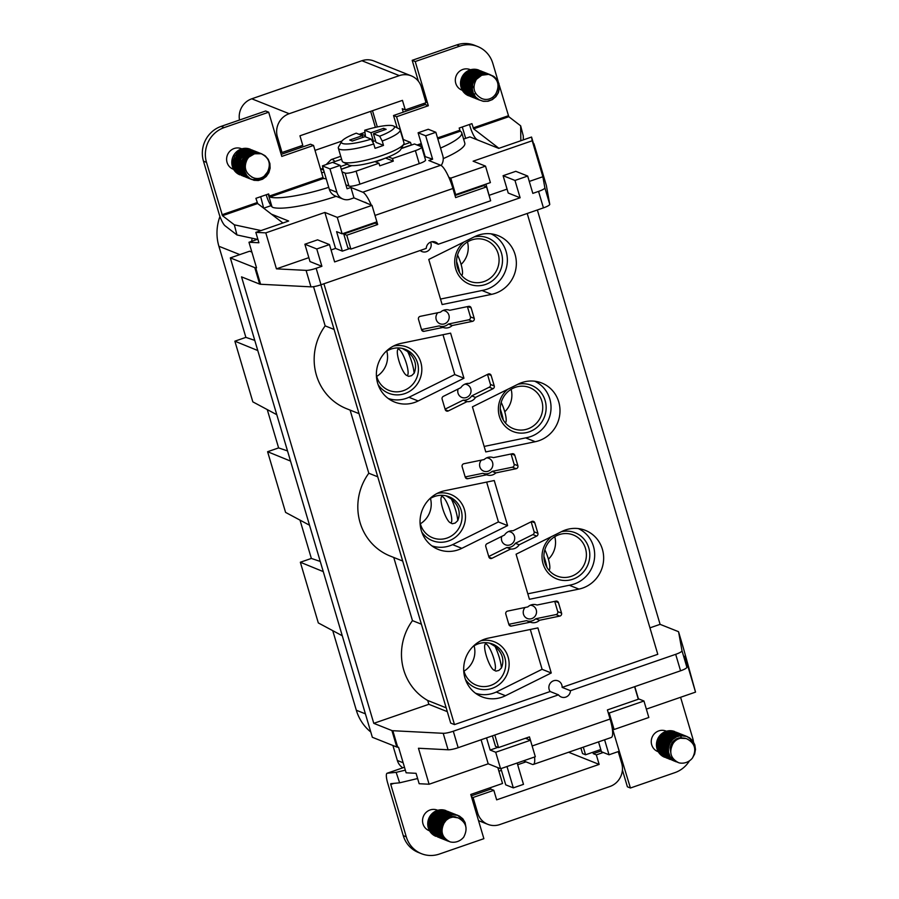 <?xml version="1.0" encoding="UTF-8"?>
<svg xmlns="http://www.w3.org/2000/svg" width="899" height="899" viewBox="0 0 899 899"><rect width="100%" height="100%" fill="white"/><g stroke="black" fill="none" stroke-linecap="round" stroke-linejoin="round"><path stroke-width="1.35" d="M683.454 648.314A9.204 1.731 163.5 0 1 683.476 648.348A9.204 1.731 163.5 0 1 683.476 648.393L695.534 692.118L684.881 656.135L686.87 667.215A9.204 1.731 163.5 0 1 680.565 670.8L458.164 747.698A9.204 1.731 163.5 0 1 448.073 749.777L418.451 748.249L429.104 784.231L419.148 783.714L416.068 773.32L406.123 772.803L398.549 747.238L397.706 747.193A9.204 1.731 163.5 0 1 396.796 747.035L391.919 730.561L373.782 723.335L428.845 704.299L447.309 711.648M646.347 709.12L695.534 692.118M648.831 717.481L614.096 729.494L609.219 713.019L643.954 701.006L648.831 717.481M612.309 728.774L614.096 729.494M592.868 752.249L593.295 753.665L601.206 750.935M251.574 251.057A46.029 43.972 111.7 0 0 251.664 252.012L249.641 251.203L230.335 257.889L254.788 267.632A9.204 1.731 -16.5 0 0 255.709 267.79L256.541 267.835L248.967 242.258L258.912 242.764L255.833 232.369L265.789 232.875L276.442 268.857L306.076 270.374A9.204 1.731 -16.5 0 0 316.156 268.295L321.898 266.306L316.763 248.967L329.461 244.573L334.608 261.912L520.116 197.78L508.227 193.038L503.092 175.698L514.981 180.441L520.116 197.78M329.461 244.573L317.583 239.842L304.873 244.236L310.009 261.575L321.898 266.306M503.092 175.698L515.801 171.316L527.691 176.047L532.826 193.386L538.557 191.397A9.204 1.731 -16.5 0 0 544.861 187.812L542.872 176.732L529.286 181.429M507.07 189.116L489.236 195.274M485.943 184.138L490.416 199.949M349.677 248.607L342.362 251.136L335.541 248.416L331.068 249.967M276.442 268.857L308.851 257.653M448.871 177.373L450.781 178.137L485.516 166.124L473.121 161.191L532.208 140.761L531.545 137.041L498.731 148.38L469.896 136.906L465.66 138.367L462.288 126.973M465.66 138.367L463.614 139.075M281.173 154.37L300.772 147.593L300.345 146.166M324.191 171.99L321.673 172.855M336.125 196.319A55.232 10.395 163.5 0 1 272.914 207.455L272.004 206.871A11.968 2.731 70.9 0 1 266.228 194.892L266.183 194.78M260.676 196.679L263.688 208.197M271.004 205.669L264.059 208.074M531.545 137.041L533.568 143.862M533.95 143.728L541.479 168.99A9.204 1.731 -16.5 0 0 541.468 168.945A9.204 1.731 -16.5 0 0 541.389 168.81M248.967 242.258L257.856 239.179M421.395 624.187L412.461 620.625A54.772 52.322 111.7 0 0 427.71 700.478L428.845 704.299M393.751 557.47L412.461 620.625M313.537 286.669L325.157 325.876L334.091 329.439M485.775 451.916L472.424 406.842L518.206 384.109A30.836 29.465 -68.3 0 1 541.76 383.008A30.836 29.465 -68.3 0 1 559.807 414.192A30.836 29.465 -68.3 0 1 535.265 441.712L485.775 451.916M420.181 250.484A6.9 6.596 111.7 0 0 430.576 242.123M527.207 213.479L657.787 654.303L562.133 687.387A6.9 6.596 111.7 0 0 550.278 683.218A6.9 6.596 111.7 0 0 550.154 691.522L454.489 724.594L323.91 283.769M529.432 599.296L516.082 554.211L561.853 531.478A30.836 29.465 -68.3 0 1 585.418 530.388A30.836 29.465 -68.3 0 1 603.465 561.572A30.836 29.465 -68.3 0 1 578.922 589.092L529.432 599.296M467.019 401.639A9.204 8.799 111.7 0 0 475.526 397.414L493.034 388.716A2.304 2.203 111.7 0 0 494.248 385.929L491.135 375.445A2.304 2.203 111.7 0 0 488.112 374.119L469.357 383.435A9.204 8.799 111.7 0 0 460.85 387.66L443.342 396.358A2.304 2.203 111.7 0 0 442.128 399.145L445.241 409.629A2.304 2.203 111.7 0 0 448.264 410.955L467.019 401.639L463.221 400.122A9.204 8.799 -68.3 0 0 471.728 395.908L489.247 387.211L493.034 388.716M442.128 304.547L428.767 259.463L474.548 236.729A30.836 29.465 -68.3 0 1 498.113 235.639A30.836 29.465 -68.3 0 1 516.161 266.823A30.836 29.465 -68.3 0 1 491.607 294.344L442.128 304.547M513.014 530.803A9.204 8.799 111.7 0 0 504.508 535.029L487 543.726A2.304 2.203 111.7 0 0 485.786 546.513L488.887 557.009A2.304 2.203 111.7 0 0 491.91 558.324L510.677 549.019A9.204 8.799 111.7 0 0 519.184 544.794L536.692 536.096A2.304 2.203 111.7 0 0 537.905 533.309L534.793 522.813A2.304 2.203 111.7 0 0 531.77 521.487L513.014 530.803M465.244 477.189L462.142 466.705A2.304 2.203 -68.3 0 1 463.895 463.727L484.168 459.546A9.204 8.799 111.7 0 1 493.371 457.647L512.295 453.748A2.304 2.203 -68.3 0 1 514.779 455.254L517.891 465.749A2.304 2.203 -68.3 0 1 516.138 468.716L495.866 472.896A9.204 8.799 111.7 0 1 486.662 474.796L467.738 478.695A2.304 2.203 -68.3 0 1 465.244 477.189M494.248 480.527L444.769 490.73A30.836 29.465 111.7 0 0 420.226 518.251A30.836 29.465 111.7 0 0 438.262 549.435A30.836 29.465 111.7 0 0 461.828 548.334L507.609 525.612L494.248 480.527M507.553 611.095L527.825 606.915A9.204 8.799 -68.3 0 1 537.018 605.027L555.953 601.116A2.304 2.203 -68.3 0 1 558.436 602.633L561.549 613.118A2.304 2.203 -68.3 0 1 559.796 616.096L539.512 620.276A9.204 8.799 -68.3 0 1 530.32 622.175L511.385 626.075A2.304 2.203 -68.3 0 1 508.901 624.569L505.8 614.073A2.304 2.203 -68.3 0 1 507.553 611.095M450.601 333.147L463.951 378.232L418.181 400.965A30.836 29.465 -68.3 0 1 394.616 402.055A30.836 29.465 -68.3 0 1 376.569 370.871A30.836 29.465 -68.3 0 1 401.111 343.351L450.601 333.147M472.481 321.348L452.208 325.528A9.204 8.799 -68.3 0 1 443.005 327.427L424.081 331.326A2.304 2.203 -68.3 0 1 421.597 329.809L418.484 319.325A2.304 2.203 -68.3 0 1 420.238 316.347L440.521 312.167A9.204 8.799 -68.3 0 1 449.714 310.279L468.649 306.368A2.304 2.203 -68.3 0 1 471.132 307.885L474.234 318.37A2.304 2.203 -68.3 0 1 472.481 321.348L468.694 319.83A2.304 2.203 -68.3 0 0 470.447 316.864L467.413 306.626M537.905 627.907L551.256 672.98L505.485 695.714A30.836 29.465 -68.3 0 1 481.92 696.815A30.836 29.465 -68.3 0 1 463.873 665.62A30.836 29.465 -68.3 0 1 488.415 638.11L537.905 627.907M546.334 185.385A9.204 1.731 163.5 0 1 546.345 185.419A9.204 1.731 163.5 0 1 546.356 185.452L549.75 204.287A9.204 1.731 163.5 0 1 543.434 207.871L438.229 244.247A6.9 6.596 -68.3 0 0 426.25 248.394L321.033 284.769A9.204 1.731 163.5 0 1 310.953 286.848L260.586 284.264A9.204 1.731 163.5 0 1 259.676 284.095L254.788 267.632M527.691 176.047L514.981 180.441M431.913 241.73L438.229 244.247M680.565 670.8L675.688 654.326L570.472 690.702A6.9 6.596 -68.3 0 1 558.493 694.848L453.287 731.224L458.164 747.698M391.919 730.561A9.204 1.731 -16.5 0 0 392.829 730.718L443.196 733.303A9.204 1.731 -16.5 0 0 453.287 731.224M550.154 691.522L558.493 694.848M320.876 284.814L450.691 723.088L454.489 724.594M465.176 476.931L482.875 473.29A9.204 8.799 111.7 0 0 492.068 471.391L512.34 467.21A2.304 2.203 111.7 0 0 514.093 464.232L511.059 453.995M492.068 471.391L495.866 472.896M486.662 474.796L482.875 473.29M255.833 232.369L288.646 221.019L271.442 214.164M486.539 737.888L490.146 750.047L495.709 752.261L530.444 740.259L535.321 756.733L500.586 768.735L488.202 763.802L429.104 784.231M490.146 750.047L497.979 747.339M495.709 752.261L500.586 768.735M525.443 738.27L530.444 740.259M440.532 148.065A55.232 10.395 -16.5 0 0 461.738 132.76L464.817 143.166A55.232 10.395 163.5 0 1 443.241 158.629M485.516 166.124L490.393 182.598L455.658 194.611L450.781 178.137M454.624 194.195L455.658 194.611M361.05 135.097L360.679 133.827M377.322 126.961L372.501 110.712M498.911 771.218L501.44 770.342M517.678 764.734L525.971 761.869M402.831 767.813A13.811 13.193 -68.3 0 1 397.347 760.464L403.145 762.779M392.908 745.485L397.347 760.464M370.77 731.988A46.029 43.972 -68.3 0 1 356.319 710.232L365.399 713.851M332.742 630.649L356.319 710.232M342.261 635.75L318.313 622.928L300.345 562.246L311.357 558.436L320.258 561.448M300.008 520.116L311.357 558.436M309.526 525.218L285.579 512.396L267.599 451.714L278.611 447.904L287.511 450.916M267.261 409.596L278.611 447.904M276.78 414.686L252.833 401.864L234.864 341.182L245.877 337.372L254.765 340.384M239.819 254.608L218.884 246.259L245.877 337.372M218.884 246.259A46.029 43.972 -68.3 0 1 219.952 216.49M239.505 120.028A18.407 17.587 -68.3 0 1 251.776 98.8L289.208 113.712A18.407 17.587 111.7 0 0 277.398 136.906L282.028 152.504L302.772 145.335L299.951 135.794L402.449 100.362L405.28 109.892L426.025 102.722L421.406 87.113A18.407 17.587 111.7 0 0 411.281 75.864A18.407 17.587 111.7 0 0 399.325 75.628L289.208 113.712M399.325 75.628L361.904 60.727L251.776 98.8M361.904 60.727A18.407 17.587 -68.3 0 1 373.849 60.963L411.281 75.864M265.789 232.875L324.876 212.445L337.271 217.378L372.006 205.377L353.959 197.87L350.149 199.185A11.046 10.552 -68.3 0 1 336.9 192.296L329.967 168.9L322.381 165.877L329.315 189.284A11.046 10.552 111.7 0 0 335.394 196.027L342.98 199.05M471.2 795.885L490.798 789.108L490.371 787.681M471.492 796.862L473.076 797.492L477.695 813.089A18.407 17.587 111.7 0 0 487.831 824.338A18.407 17.587 111.7 0 0 499.777 824.574L609.893 786.501A18.407 17.587 111.7 0 0 621.703 763.307L618.231 751.598M568.595 752.238L599.15 764.408L596.329 754.879L603.274 752.474M599.15 764.408L496.653 799.852L493.832 790.311L473.076 797.492M490.798 789.108L493.832 790.311M596.329 754.879L593.295 753.665M424.867 103.115L425.294 104.542L393.526 115.522L397.178 127.872M424.025 104.981L423.598 103.554M405.28 109.892L402.235 108.689L403.269 112.15M280.432 151.875L282.028 152.504M337.271 217.378L342.148 233.852L376.883 221.839L372.006 205.377M342.148 233.852L336.586 231.639L342.362 251.136M372.433 223.379L372.624 224.031M634.784 686.634L638.391 698.793L643.954 701.006M609.219 713.019L608.185 712.604M252.147 238.224A46.029 43.972 111.7 0 0 251.686 241.314M230.335 257.889L372.343 737.281L396.796 747.035M675.688 654.326A9.204 1.731 -16.5 0 0 681.993 650.741L678.599 631.918A9.204 1.731 -16.5 0 0 678.588 631.885A9.204 1.731 -16.5 0 0 678.239 631.57L660.102 624.344L537.355 209.973M373.782 723.335L241.539 276.87L259.676 284.095M660.102 624.344L649.955 627.85M570.472 690.702L562.133 687.387M350.104 410.09L368.804 473.245A54.772 52.322 111.7 0 0 390.211 556.054L402.696 561.032M325.157 325.876A54.772 52.322 111.7 0 0 346.553 408.685L359.038 413.652M360.724 133.805L365.151 135.569M320.482 168.832L323.629 170.091M257.777 350.543L234.864 341.182M323.258 571.607L300.345 562.246M290.523 461.075L267.599 451.714M542.872 176.732L532.208 140.761M324.876 212.445L335.541 248.416M488.202 763.802L481.077 739.776M304.873 244.236L316.763 248.967M507.609 525.612L498.394 521.937M481.437 460.108A6.9 6.596 111.7 0 0 483.662 471.121A6.9 6.596 111.7 0 0 492.349 467.154A6.9 6.596 111.7 0 0 486.696 457.849M561.549 613.118L557.751 611.612L554.717 601.375M557.751 611.612A2.304 2.203 -68.3 0 1 555.998 614.579L535.725 618.759A9.204 8.799 -68.3 0 1 526.522 620.658L530.32 622.175M539.512 620.276L535.725 618.759M508.823 624.311L526.522 620.658M530.343 605.229A6.9 6.596 -68.3 0 1 531.803 618.591A6.9 6.596 -68.3 0 1 525.095 607.477M488.741 556.503L506.879 547.502L510.677 549.019M506.879 547.502A9.204 8.799 -68.3 0 0 515.385 543.277L519.184 544.794M515.385 543.277L532.893 534.579L536.692 536.096M531.152 521.802L534.107 531.792A2.304 2.203 -68.3 0 1 532.893 534.579M501.766 536.388A6.9 6.596 111.7 0 0 509.98 544.906A6.9 6.596 111.7 0 0 508.519 531.545M463.951 378.232L454.737 374.557M471.728 395.908L475.526 397.414M487.494 374.422L490.449 384.424A2.304 2.203 -68.3 0 1 489.247 387.211M445.095 409.135L463.221 400.122M464.862 384.165A6.9 6.596 -68.3 0 1 470.525 393.47A6.9 6.596 -68.3 0 1 461.839 397.437A6.9 6.596 -68.3 0 1 458.108 389.02M421.519 329.562L439.218 325.91L443.005 327.427M452.208 325.528L448.41 324.011A9.204 8.799 -68.3 0 1 439.218 325.91M448.41 324.011L468.694 319.83M443.038 310.481A6.9 6.596 -68.3 0 1 448.691 319.774A6.9 6.596 -68.3 0 1 440.016 323.752A6.9 6.596 -68.3 0 1 437.791 312.728M551.256 672.98L542.052 669.317M377.749 476.807L368.804 473.245M427.71 700.478L446.174 707.839M490.989 233.83A29.914 28.577 -68.3 0 1 507.092 264.261A29.914 28.577 -68.3 0 1 483.37 290.22L440.499 299.064M474.088 236.954A24.857 23.745 -68.3 0 1 502.125 264.688A24.857 23.745 -68.3 0 1 466.154 282.544A24.857 23.745 -68.3 0 1 464.064 241.943M461.108 264.418A22.093 21.104 111.7 0 0 467.469 241.943M471.683 239.954A22.093 21.104 111.7 0 0 456.625 260.339A22.093 21.104 111.7 0 0 469.671 281.286A22.093 21.104 111.7 0 0 497.45 268.565A22.093 21.104 111.7 0 0 486.022 240.235A22.093 21.104 111.7 0 0 471.683 239.954M457.524 255.013A13.811 3.147 70.9 0 1 460.917 263.789A13.811 3.147 70.9 0 1 462.21 274.723L461.794 275.656M459.591 272.588A18.407 4.203 -109.1 0 0 456.602 261.62M534.647 381.198A29.914 28.577 -68.3 0 1 550.75 411.63A29.914 28.577 -68.3 0 1 527.028 437.599L484.156 446.432M517.745 384.334A24.857 23.745 -68.3 0 1 545.772 412.068A24.857 23.745 -68.3 0 1 509.812 429.924A24.857 23.745 -68.3 0 1 507.71 389.312M511.115 389.323A22.093 21.104 -68.3 0 1 504.755 411.787M515.341 387.323A22.093 21.104 111.7 0 0 500.282 407.719A22.093 21.104 111.7 0 0 513.329 428.654A22.093 21.104 111.7 0 0 541.108 415.945A22.093 21.104 111.7 0 0 529.68 387.604A22.093 21.104 111.7 0 0 515.341 387.323M501.181 402.381A13.811 3.147 70.9 0 1 504.575 411.158A13.811 3.147 70.9 0 1 505.867 422.103L505.44 423.036M503.249 419.957A18.407 4.203 -109.1 0 0 500.26 409M578.293 528.578A29.914 28.577 -68.3 0 1 594.408 559.009A29.914 28.577 -68.3 0 1 570.685 584.968L527.814 593.812M561.392 531.714A24.857 23.745 -68.3 0 1 589.429 559.436A24.857 23.745 -68.3 0 1 553.469 577.293A24.857 23.745 -68.3 0 1 551.368 536.692M554.773 536.692A22.093 21.104 -68.3 0 1 548.412 559.167M558.987 534.703A22.093 21.104 111.7 0 0 543.94 555.099A22.093 21.104 111.7 0 0 556.975 576.034A22.093 21.104 111.7 0 0 584.766 563.325A22.093 21.104 111.7 0 0 573.326 534.984A22.093 21.104 111.7 0 0 558.987 534.703M544.839 549.761A13.811 3.147 70.9 0 1 548.233 558.537A13.811 3.147 70.9 0 1 549.525 569.472L549.098 570.404M546.907 567.336A18.407 4.203 -109.1 0 0 543.906 556.369M530.298 629.469L542.097 669.283L497.035 691.668A29.914 28.577 -68.3 0 1 475.504 693.219M480.74 640.83A24.857 23.745 -68.3 0 1 508.441 658.27A24.857 23.745 -68.3 0 1 492.18 688.342A24.857 23.745 -68.3 0 1 465.401 679.352M474.099 645.819A22.093 21.104 -68.3 0 1 464.008 671.16M463.693 669.8A22.093 21.104 111.7 0 0 476.313 685.162A22.093 21.104 111.7 0 0 490.652 685.443A22.093 21.104 111.7 0 0 505.699 665.046A22.093 21.104 111.7 0 0 492.663 644.111A22.093 21.104 111.7 0 0 472.941 646.583M489.629 643.167L495.012 646.359A18.407 4.203 70.9 0 1 501.417 668.002L498.844 670.44L495.933 671.115L493.72 670.002A13.811 3.147 -109.1 0 0 495.394 666.373A13.811 3.147 -109.1 0 0 490.64 650.247A13.811 3.147 -109.1 0 0 484.943 644.628A13.811 3.147 -109.1 0 0 486.235 655.562A13.811 3.147 -109.1 0 0 493.72 670.002M501.417 668.002C504.609 660.057 502.462 652.843 495.012 646.359M486.651 482.1L498.439 521.914L453.377 544.288A29.914 28.577 -68.3 0 1 431.857 545.85M437.094 493.45A24.857 23.745 -68.3 0 1 464.794 510.89A24.857 23.745 -68.3 0 1 448.522 540.973A24.857 23.745 -68.3 0 1 421.743 531.972M430.452 498.451A22.093 21.104 -68.3 0 1 420.361 523.78M420.035 522.431A22.093 21.104 111.7 0 0 432.655 537.782A22.093 21.104 111.7 0 0 446.994 538.063A22.093 21.104 111.7 0 0 462.041 517.678A22.093 21.104 111.7 0 0 449.006 496.731A22.093 21.104 111.7 0 0 429.284 499.203M445.971 495.798L451.354 498.99A18.407 4.203 70.9 0 1 457.76 520.622L455.186 523.061L452.287 523.746L450.062 522.622A13.811 3.147 -109.1 0 0 451.736 518.993A13.811 3.147 -109.1 0 0 446.983 502.878A13.811 3.147 -109.1 0 0 441.285 497.248A13.811 3.147 -109.1 0 0 442.578 508.182A13.811 3.147 -109.1 0 0 450.062 522.622M457.76 520.622C460.951 512.677 458.816 505.474 451.354 498.99M442.993 334.72L454.782 374.535L409.719 396.92A29.914 28.577 -68.3 0 1 388.199 398.471M393.436 346.081A24.857 23.745 -68.3 0 1 421.137 363.522A24.857 23.745 -68.3 0 1 404.865 393.593A24.857 23.745 -68.3 0 1 378.097 384.592M386.795 351.071A22.093 21.104 -68.3 0 1 376.703 376.411M376.378 375.052A22.093 21.104 111.7 0 0 388.997 390.413A22.093 21.104 111.7 0 0 403.336 390.694A22.093 21.104 111.7 0 0 418.395 370.298A22.093 21.104 111.7 0 0 405.348 349.363A22.093 21.104 111.7 0 0 385.626 351.835M402.314 348.419L407.697 351.61A18.407 4.203 70.9 0 1 414.113 373.254L411.54 375.692L408.629 376.366L406.404 375.254A13.811 3.147 -109.1 0 0 408.09 371.613A13.811 3.147 -109.1 0 0 403.336 355.498A13.811 3.147 -109.1 0 0 397.628 349.88A13.811 3.147 -109.1 0 0 398.92 360.814A13.811 3.147 -109.1 0 0 406.404 375.254M414.113 373.254C417.293 365.309 415.158 358.094 407.697 351.61M366.747 203.275A11.046 2.517 -109.1 0 0 365.848 202.612L364.837 202.208M300.772 147.593L310.515 144.222L313.549 145.436L323.044 177.508L323.561 178.474L326.236 178.867M257.361 239.359L236.965 234.954L225.121 225.829A11.968 2.731 70.9 0 1 218.985 213.535L203.466 161.168A27.622 26.386 111.7 0 1 221.176 126.366L265.654 110.993L268.689 112.206L281.78 156.415L313.549 145.436M465.985 89.035A11.046 10.552 -68.3 0 1 465.367 89.226M456.67 44.95A27.622 26.386 -68.3 0 1 474.593 45.298L477.627 46.512A27.622 26.386 -68.3 0 0 459.704 46.164L456.67 44.95L412.192 60.323L418.383 81.213M469.492 124.489L470.143 126.703A11.968 2.731 -109.1 0 0 476.279 138.985L477.515 139.929M419.249 163.64L415.394 150.639A9.204 1.731 -16.5 0 0 421.687 147.02L425.542 160.022A9.204 1.731 163.5 0 1 419.249 163.64L359.948 184.149A9.204 1.731 163.5 0 1 348.947 186.071L345.901 184.857M236.965 234.954L234.336 224.817L222.491 215.693L257.642 203.534L255.912 198.331L268.644 193.926L269.835 197.05A55.232 10.395 -16.5 0 0 328.742 187.329M329.967 168.9L340.137 165.382L347.07 188.79L350.88 187.464L353.959 197.87M371.276 205.084A22.093 5.046 -109.1 0 0 362.769 192.206L350.88 187.464M350.891 249.09L346.778 235.223L343.744 234.01L347.857 247.877L350.891 249.09L490.652 200.769L486.55 186.891L455.624 197.589L452.927 188.487A22.093 5.046 -109.1 0 0 440.701 165.259L428.812 160.528L432.621 159.202L424.463 156.381M424.508 156.37L423.957 154.493A55.232 10.395 -16.5 0 0 424.485 154.302M461.738 132.76A55.232 10.395 -16.5 0 0 460.299 131.198L459.187 128.051L471.919 123.646L473.649 128.849L498.923 148.313M486.55 186.891L483.516 185.688L455.018 195.532M418.102 132.782L425.688 135.805L435.858 132.288L428.272 129.265L418.102 132.782L425.036 156.179M435.858 132.288L442.791 155.696A11.046 10.552 111.7 0 1 441.151 165.483M346.778 235.223L377.692 224.525L374.995 215.423A22.093 5.046 -109.1 0 0 374.433 213.58M377.692 224.525L374.467 222.671M343.744 234.01L374.658 223.323M340.137 165.382L332.551 162.359L322.381 165.877M425.688 135.805L432.621 159.202M334.9 161.539A23.014 5.248 -109.1 0 0 331.439 159.505A23.014 5.248 -109.1 0 0 330.933 159.82L326.18 164.562M322.955 167.776L321.494 169.237M459.704 46.164L415.226 61.537L428.329 105.745L396.56 116.735L403.325 139.57M396.56 116.735L393.526 115.522M520.836 140.738L520.656 125.826L508.8 116.701L499.305 85.27M520.656 125.826L523.285 135.963L523.33 139.873M498.203 81.551L492.821 63.38A27.622 26.386 -68.3 0 0 477.627 46.512M222.491 215.693L206.5 162.371L203.466 161.168M257.642 203.534L282.915 222.997M468.817 90.316A11.046 10.552 -68.3 0 1 467.997 90.541M467.817 90.585A11.046 10.552 -68.3 0 1 466.997 90.732M466.806 90.754A11.046 10.552 -68.3 0 1 466.12 90.81M462.344 90.293L461.861 90.102A11.046 10.552 -68.3 0 1 456.141 75.932A11.046 10.552 -68.3 0 1 470.031 69.571L470.514 69.774M475.841 75.527A11.046 10.552 -68.3 0 1 476.054 76.134M476.189 76.595A11.046 10.552 -68.3 0 1 476.38 77.46M476.425 77.73A11.046 10.552 -68.3 0 1 476.56 79.146M428.329 105.745L425.294 104.542M415.226 61.537L412.192 60.323M359.173 134.344L364.702 132.434M370.646 111.352L375.389 127.377M233.628 169.372L233.144 169.181A11.046 10.552 -68.3 0 1 227.425 155.01A11.046 10.552 -68.3 0 1 241.314 148.65L241.809 148.852M206.5 162.371A27.622 26.386 111.7 0 1 224.211 127.579L268.689 112.206M234.336 224.817L261.002 230.571M332.461 162.393A9.204 1.731 -16.5 0 1 333.338 162.078L341.609 159.213M375.332 161.786A14.732 2.776 -16.5 0 0 384.322 158.539M415.394 150.639L392.515 158.55L388.447 156.932A27.622 5.192 163.5 0 1 381.951 159.381A27.622 5.192 163.5 0 1 374.894 161.618L378.962 163.236L379.738 165.832L393.29 161.146L385.559 158.067M411.427 145.054L410.461 142.379L403.629 139.648A9.204 1.731 -16.5 0 0 402.977 139.514M421.687 147.02A9.204 1.731 -16.5 0 0 421.339 146.706L414.506 143.986L401.224 148.582M348.947 186.071L345.092 173.069A9.204 1.731 -16.5 0 0 356.094 171.147L359.948 184.149M378.962 163.236L356.094 171.147M393.29 161.146L392.515 158.55M345.092 173.069L342.058 171.855M341.26 169.169L351.531 165.618M347.183 164.247L340.485 166.562M341.294 169.293L351.891 165.63A27.622 5.192 163.5 0 1 348.655 165.011L343.092 162.123A32.218 6.057 -16.5 0 0 381.929 155.549A32.218 6.057 -16.5 0 0 403.73 144.155A32.218 6.057 -16.5 0 0 403.977 142.874L400.122 129.872A32.218 6.057 163.5 0 1 382.221 141.042L379.659 136.198L373.445 133.726L386.154 129.332L383.626 128.321L384.131 130.029M401.325 148.402L411.225 144.975M410.461 142.379L403.348 144.829M403.73 144.155L400.639 149.616A27.622 5.192 163.5 0 1 388.447 156.932M374.894 161.618A27.622 5.192 163.5 0 1 351.891 165.63M341.676 141.435A27.622 5.192 -16.5 0 1 356.229 133.176L362.443 135.648L349.733 140.042L352.262 141.053L364.972 136.659L371.186 139.131L373.748 143.975A32.218 6.057 163.5 0 1 338.339 148.166A32.218 6.057 163.5 0 1 338.575 146.885L341.676 141.435A27.622 5.192 -16.5 0 0 371.186 139.131M362.443 135.648L362.949 137.356M373.445 133.726L376.007 142.39L383.502 145.38L382.221 141.042M375.501 140.682L373.478 141.39L370.916 132.715L364.702 130.243L365.533 136.884M383.626 128.321L370.916 132.715M383.502 145.38A32.218 6.057 -16.5 0 1 375.04 148.313L373.748 143.975M372.085 140.828L373.478 141.39M338.339 148.166L342.182 161.179A32.218 6.057 -16.5 0 0 343.092 162.123M379.659 136.198A27.622 5.192 -16.5 0 0 393.65 126.029A27.622 5.192 -16.5 0 0 364.702 130.243M393.65 126.029L399.223 128.928A32.218 6.057 163.5 0 1 400.122 129.872M250.349 149.279A13.811 13.193 111.7 0 0 250.18 149.212A13.811 13.193 111.7 0 0 235.785 152.527A13.811 13.193 111.7 0 0 239.954 174.867L237.201 172.968L234.482 169.484L233.066 165.202L233.133 160.618L234.684 156.246L237.538 152.583L241.404 150.043L245.82 148.931L251.698 149.818L244.921 148.908L240.55 150.245L236.842 152.954L235.808 152.538L238.493 150.403L242.752 148.695L247.281 148.492L250.428 149.313M241.73 175.429A13.811 13.193 111.7 0 0 242.292 175.541M242.415 175.563A13.811 13.193 111.7 0 0 242.988 175.653M252.967 150.324L248.911 149.414L244.393 149.919L240.258 151.92L236.954 155.167L234.853 159.314L234.178 163.876L235.01 168.338L237.235 172.192L241.876 175.631L237.448 172.597L235.021 168.866L233.976 164.472L234.425 159.887L238.111 153.459L243.517 150.032L248.012 149.301L252.731 150.223M239.595 154.044L236.797 158.078L235.527 162.539L235.763 167.102L237.448 171.26L240.404 174.53L243.371 176.226L237.594 171.72L235.695 167.663L235.246 163.124L236.291 158.617L238.718 154.662L242.28 151.695L246.562 150.054L254.226 150.818L247.45 150.032L243.101 151.448L239.595 154.044M255.485 151.324L250.54 150.403L246.056 151.212L242.045 153.482L238.954 156.943L237.122 161.213L236.752 165.798L237.875 170.181L240.348 173.855L244.404 176.642L240.595 174.226L237.932 170.686L236.594 166.382L236.752 161.798L238.37 157.449L241.292 153.83L245.191 151.369L249.641 150.335L255.26 151.234M242.123 155.055L238.954 159.932L237.988 164.45L238.516 168.978L240.471 172.99L245.899 177.238L240.651 173.428L238.493 169.529L237.741 165.045L238.493 160.494L240.674 156.392L244.034 153.19L248.203 151.268L252.72 150.852L256.754 151.83L249.09 151.201L244.831 152.909L242.123 155.055M258.024 152.336L252.169 151.448L247.742 152.56L243.876 155.089L241.022 158.752L239.46 163.112L239.392 167.708L240.797 171.979L243.517 175.462L247.169 177.744L243.786 175.799L240.887 172.473L239.28 168.282L239.134 163.708L240.471 159.269L243.157 155.482L246.888 152.763L251.27 151.425L257.788 152.246M244.652 156.066L241.179 161.82L240.505 166.371L241.325 170.844L243.55 174.698L248.427 178.238L243.753 175.103L241.337 171.372L240.303 166.967L240.752 162.382L244.427 155.977L249.855 152.549L254.35 151.819L259.283 152.841L255.249 151.931L250.742 152.437L244.652 156.066M260.553 153.347L253.799 152.549L249.45 153.965L245.921 156.561L243.123 160.584L241.853 165.034L242.078 169.596L243.764 173.754L246.708 177.036L249.472 178.654L243.899 174.215L242.011 170.158L241.573 165.63L242.618 161.123L245.056 157.168L248.618 154.201L252.9 152.572L260.317 153.246M247.191 157.067L243.449 163.708L243.078 168.293L244.191 172.675L246.663 176.361L250.731 179.159L246.899 176.732L244.247 173.181L242.921 168.877L243.078 164.292L244.708 159.943L247.63 156.336L251.54 153.875L255.979 152.852L260.474 153.369L264.508 155.381L267.644 158.662L269.52 162.843L269.958 167.45L268.891 171.979L266.464 175.912L262.946 178.8L258.743 180.339L254.361 180.339L250.27 178.811L246.955 175.934L244.809 172.024L244.067 167.551L244.82 162.989L248.427 157.572A13.811 13.193 111.7 0 0 247.641 158.46L245.292 162.438L244.314 166.956L244.831 171.484L246.787 175.496L249.944 178.553L253.945 180.294L258.328 180.519L262.587 179.216L266.228 176.507L268.846 172.698L270.116 168.237L269.914 163.596L268.228 159.325L265.261 155.887L261.339 153.662L256.878 152.92L252.405 153.718L247.191 157.067M251.608 179.485L258.811 179.676L262.879 177.777L267.812 171.653M266.048 174.327L263.193 177.283L259.215 179.395L251.844 179.542M248.225 157.482L254.541 153.785L261.261 153.74A13.811 13.193 111.7 0 0 248.427 157.572M261.261 153.74C269.25 157.786 271.273 164.023 267.306 172.451A11.507 10.99 111.7 0 1 253.451 177.766L253.439 177.766A11.507 10.99 111.7 0 1 252.788 177.474C245.056 173.125 243.337 166.787 247.641 158.46M236.988 153.122L237.651 153.943M237.516 154.089L236.74 153.381M251.563 176.957L252.484 177.373M464.131 79.809L464.738 81.843M464.884 82.348L465.704 85.113M465.94 85.911L466.356 87.315M467.165 90.035L467.356 90.675M473.998 86.259A21.632 20.666 -68.3 0 1 473.099 87.72M471.649 76.01A11.046 10.552 -68.3 0 1 471.739 76.842M469.761 84.056A11.046 10.552 -68.3 0 1 468.514 85.585M468.244 85.855A11.046 10.552 -68.3 0 1 467.222 86.72M476.234 69.403A13.811 13.193 -68.3 0 1 478.897 70.133L472.503 70.144L468.413 71.976L465.086 75.1L462.906 79.191L462.142 83.776L462.873 88.349L465.03 92.383L470.548 96.53L467.592 94.968L464.401 91.743L462.446 87.596L461.929 83L462.918 78.449L465.277 74.482L468.75 71.515L472.919 69.908L477.29 69.819L472.986 69.324L468.716 70.56L465.03 73.212L462.356 76.966L461.007 81.404L461.142 86.046L462.738 90.35L465.648 93.844L468.671 95.788A13.811 13.193 -68.3 0 1 461.063 79.449A13.811 13.193 -68.3 0 1 476.234 69.403L476.245 69.706M481.167 71.043L479.279 70.459M478.549 70.324L472.458 70.886L468.514 73.066L465.446 76.482L463.614 80.741L463.221 85.371L464.322 89.844L466.817 93.676L471.806 97.036L467.514 94.249L464.839 90.552L463.524 86.147L463.682 81.506L465.322 77.157L468.222 73.594L472.065 71.212L476.391 70.268L481.403 71.133M482.437 71.549L476.313 70.774L472.065 72.089L468.424 74.808L465.806 78.606L464.536 83.079L464.749 87.72L466.435 91.99L469.402 95.429L473.076 97.541L470.166 95.923L467.031 92.653L465.143 88.473L464.704 83.865L465.761 79.337L468.188 75.404L471.705 72.504L475.897 70.965L482.437 71.549M483.696 72.044L480.223 71.223L475.829 71.628L471.773 73.527L468.491 76.73L466.39 80.854L465.704 85.45L466.525 90.001L468.75 93.99L474.11 97.957L469.413 94.597L466.997 90.732L465.963 86.237L466.424 81.607L468.334 77.381L471.447 74.021L475.425 71.909L479.796 71.279L483.932 72.145M482.347 71.83L475.402 72.718L471.604 75.179L468.761 78.797L467.21 83.169L467.12 87.821L468.525 92.204L471.256 95.833L475.605 98.553L471.986 96.373L469.076 92.889L467.458 88.585L467.323 83.944L468.671 79.505L471.334 75.741L475.02 73.089L479.291 71.853L485.19 72.639L483.066 71.976M486.224 73.055L479.223 72.426L475.054 74.044L471.593 77.011L469.233 80.989L468.255 85.54L468.772 90.136L470.739 94.283L473.93 97.497L476.863 99.059L471.368 94.912L469.199 90.878L468.458 86.315L469.222 81.73L471.391 77.64L474.717 74.505L478.807 72.673L483.201 72.347L486.46 73.145M484.876 72.841L478.762 73.403L474.818 75.595L471.761 79.011L469.93 83.281L469.548 87.911L470.66 92.383L473.155 96.204L478.133 99.564L473.852 96.777L471.177 93.091L469.84 88.686L470.008 84.045L471.627 79.696L474.526 76.123L478.369 73.729L482.696 72.785L487.719 73.651L485.606 72.976M488.753 74.066L482.617 73.291L478.369 74.617L474.728 77.336L472.121 81.146L470.862 85.619L471.076 90.248L472.773 94.53L475.74 97.957L479.167 99.969L473.357 95.193L471.469 91.013L471.02 86.405L472.076 81.876L474.492 77.932L478.01 75.033L482.201 73.493L488.989 74.156M490.022 74.572L486.528 73.74L482.134 74.145L478.077 76.055L474.807 79.258L472.705 83.393L472.031 87.99L472.852 92.541L475.088 96.53L478.493 99.508L482.696 101.149L487.224 101.261L491.573 99.834L495.259 97.047L497.866 93.204L499.125 88.743L498.889 84.18L497.203 80.033L494.236 76.763L488.876 74.437A13.811 13.193 -68.3 0 1 490 74.673L493.944 76.46L497.057 79.561L498.956 83.618L499.417 88.158L498.383 92.664L495.945 96.62L492.394 99.598L488.123 101.239L483.583 101.351L479.302 99.935L475.751 97.137L473.324 93.271L472.29 88.776L472.739 84.146L474.638 79.921L477.751 76.55L481.729 74.437L486.101 73.797L490.022 74.561M475.751 93.687A11.046 10.552 -68.3 0 1 473.953 93.934M469.694 93.226A11.046 10.552 -68.3 0 1 469.132 92.979M468.885 92.855A11.046 10.552 -68.3 0 1 467.671 92.136M467.379 91.923A11.046 10.552 -68.3 0 1 465.862 90.529M465.48 90.069A11.046 10.552 -68.3 0 1 463.513 86.09M463.176 83.967A11.046 10.552 -68.3 0 1 465.648 76.168M488.663 74.359L481.707 75.246L476.38 79.359C472.042 87.675 473.751 94.024 481.504 98.396A11.507 10.99 -68.3 0 0 496.023 93.372C499.99 84.978 497.979 78.741 490 74.673M476.38 79.359A13.811 13.193 -68.3 0 1 488.876 74.437M472.66 91.968L471.413 87.844L471.627 83.967L473.054 80.371L475.526 77.449L479.133 75.392M471.391 91.462L470.087 85.742L470.806 81.921L472.694 78.561L477.863 74.898M470.132 90.956L468.975 87.506L468.975 83.629L470.188 79.955L472.503 76.887L476.605 74.392M468.862 90.451L467.559 85.416L468.064 81.562L469.761 78.089L475.335 73.887M467.446 92.046L465.558 89.799M465.075 88.945L463.772 82.978L464.569 79.179L466.525 75.853L471.537 72.381M467.255 84.607L469.199 91.417M468.514 85.135L470.469 91.923M469.784 85.63L471.739 92.428M471.042 86.113L472.998 92.934M600.79 749.508L585.564 754.778L582.53 753.564L580.878 747.99M669.35 738.146A11.046 10.552 -68.3 0 1 669.429 738.888M669.463 739.708A11.046 10.552 -68.3 0 1 669.395 741.012M669.193 742.181A11.046 10.552 -68.3 0 1 667.687 745.867M667.013 746.822A11.046 10.552 -68.3 0 1 666.137 747.822M665.552 748.373A11.046 10.552 -68.3 0 1 664.957 748.867M664.327 749.305A11.046 10.552 -68.3 0 1 663.664 749.71M689.488 760.79A27.622 26.386 111.7 0 1 674.891 772.634L630.424 788.007L627.39 786.794L622.411 770.005M497.855 767.645L502.541 783.479L470.773 794.458L483.876 838.677L439.397 854.05A27.622 26.386 -68.3 0 1 421.474 853.702L418.44 852.488A27.622 26.386 -68.3 0 1 403.246 835.62L387.739 783.243A11.968 2.731 -109.1 0 1 387.109 773.241L404.471 767.24L387.267 773.219A11.968 2.731 -109.1 0 0 387.109 773.241M405.337 770.162L396.156 772.353L387.267 773.219M396.156 772.353L399.628 782.815L417.619 778.534M534.545 756.992A22.093 5.046 70.9 0 1 533.309 764.442A22.093 5.046 70.9 0 1 532.253 764.364L523.409 760.846M492.394 735.854L495.506 746.361L498.54 747.563L529.455 736.877L532.152 745.979A22.093 5.046 70.9 0 1 532.68 747.799M494.821 735.022L498.54 747.563M634.593 686.69L638.312 699.242L607.398 709.929L610.084 719.031A22.093 5.046 70.9 0 1 611.241 737.495L533.309 764.442M598.532 741.889L601.453 751.755L609.039 754.778L619.209 751.261L612.579 728.887M527.028 737.719L527.432 739.057M517.161 763.004L523.488 784.355L513.318 787.872L505.732 784.849L500.923 768.623M513.318 787.872L506.991 766.521M609.039 754.778L604.6 739.787M585.564 754.778L583.305 747.159M680.588 697.287L692.601 737.832A27.622 26.386 111.7 0 1 693.477 741.9M399.628 782.815L390.739 783.681L390.773 784.456L406.281 836.834L403.246 835.62M658.27 751.755L657.787 751.553A11.046 10.552 -68.3 0 1 652.067 737.382A11.046 10.552 -68.3 0 1 665.968 731.033L666.451 731.224M672.43 742.181A11.046 10.552 -68.3 0 1 670.013 748.092M630.424 788.007L617.029 743.9M429.565 830.822L429.07 830.631A11.046 10.552 -68.3 0 1 423.362 816.461A11.046 10.552 -68.3 0 1 437.251 810.111L437.734 810.302M443.612 818.034A11.046 10.552 -68.3 0 1 443.713 818.764M443.746 819.068A11.046 10.552 -68.3 0 1 440.465 828.103M421.474 853.702A27.622 26.386 -68.3 0 1 406.281 836.834M660.799 743.743L660.304 742.068M667.687 738.607L666.698 738.944M665.754 739.27L664.058 739.855M663.709 739.978L662.17 740.518M661.844 740.63L660.664 741.034M670.115 747.35A21.632 20.666 111.7 0 0 671.946 742.844M664.608 757.239L660.282 754.149L657.922 750.384L656.944 745.968L657.461 741.394L659.428 737.18L662.619 733.809L666.698 731.685L671.205 731.022L674.823 731.584A13.811 13.193 111.7 0 0 665.867 731.415A13.811 13.193 111.7 0 0 656.45 744.158A13.811 13.193 111.7 0 0 664.608 757.239A13.811 13.193 111.7 0 0 664.766 757.306M681.678 738.068A13.811 13.193 111.7 0 0 680.228 735.697M676.969 732.449L669.744 731.73L665.44 733.303L661.844 736.214L659.349 740.135L658.237 744.619L658.619 749.17L660.45 753.261L666.125 757.846L660.608 753.699L658.574 749.721L657.967 745.215L658.866 740.686L661.17 736.641L664.619 733.562L668.856 731.775L673.385 731.505L676.981 732.449M678.239 732.943L672.823 732.033L668.373 733L664.44 735.404L661.462 738.967L659.765 743.293L659.551 747.878L660.821 752.205L663.417 755.789L667.159 758.262L663.676 756.138L660.9 752.71L659.416 748.462L659.416 743.878L660.889 739.484L663.698 735.775L667.519 733.179L671.924 731.988L678.239 732.943M679.509 733.449L675.913 732.584L671.384 732.932L667.182 734.786L663.777 737.922L661.54 742.001L660.72 746.541L661.406 751.047L663.496 754.98L668.418 758.767L663.687 755.396L661.394 751.575L660.495 747.136L661.102 742.563L663.136 738.394L666.395 735.09L670.508 733.022L675.014 732.449L679.509 733.449M680.768 733.955L674.452 733.112L670.07 734.371L666.283 737.034L663.541 740.787L662.136 745.204L662.215 749.777L663.765 754.003L666.597 757.385L669.688 759.273L666.878 757.7L663.878 754.475L662.125 750.35L661.821 745.799L663.013 741.315L665.575 737.438L669.227 734.595L673.553 733.112L680.768 733.955M682.038 734.461L677.543 733.539L673.048 734.191L668.968 736.315L665.766 739.686L663.788 743.889L663.26 748.462L664.237 752.89L666.586 756.655L670.407 759.543L666.811 757.048L664.271 753.407L663.091 749.047L663.395 744.462L665.159 740.169L668.193 736.663L672.171 734.326L676.644 733.449L682.038 734.461M683.296 734.966L676.093 734.247L671.778 735.809L668.182 738.708L665.676 742.63L664.563 747.125L664.934 751.676L666.755 755.756L672.216 760.273L666.912 756.205L664.889 752.227L664.294 747.721L665.193 743.181L667.508 739.147L670.969 736.067L675.194 734.292L679.723 734.034L683.296 734.966M684.566 735.472L679.172 734.55L674.711 735.506L670.778 737.91L667.788 741.473L666.092 745.788L665.867 750.373L667.125 754.711L669.721 758.295L673.711 760.869L669.98 758.644L667.204 755.205L665.732 750.957L665.743 746.372L667.227 741.978L670.036 738.281L673.857 735.685L678.273 734.505L684.566 735.461M693.826 745.271L690.286 738.922L686.915 736.461M685.825 735.966L682.251 735.101L677.734 735.449L673.531 737.292L670.115 740.428L667.867 744.496L667.047 749.047L667.721 753.542L669.8 757.475L674.744 761.284L670.002 757.902L667.71 754.081L666.822 749.631L667.429 745.069L669.474 740.888L672.733 737.596L676.846 735.539L681.352 734.966L685.825 735.966M692.432 758.059C696.736 749.744 695.028 743.406 687.286 739.057A11.507 10.99 111.7 0 0 672.767 744.08C668.8 752.508 670.823 758.745 678.812 762.79A13.811 13.193 111.7 0 0 691.646 758.958A13.811 13.193 111.7 0 0 692.432 758.059L694.646 754.036L695.489 749.463L694.837 744.889L692.747 740.81L689.443 737.708L685.308 735.91L680.801 735.629L676.408 736.888L672.621 739.54L669.879 743.293L668.463 747.698L668.53 752.283L670.07 756.497L672.901 759.891L677.812 762.386M676.104 761.824L673.194 760.206L670.193 756.98L668.44 752.845L668.148 748.294L669.35 743.821L671.913 739.944L675.565 737.101L679.902 735.629L687.094 736.472M678.947 738.686A11.046 10.552 111.7 0 0 678.543 738.023M669.283 733.46A11.046 10.552 111.7 0 0 666.631 734.011M663.923 752.587L662.035 746.046M665.148 738.304L671.216 734.73M665.193 753.092L663.305 746.552M666.395 738.832L672.486 735.236M671.104 747.62L673.621 742.259L676.531 739.708L680.082 738.259L685.915 738.506M685.645 738.371L680.228 737.686L676.565 738.776L673.43 741.034L671.171 744.181L670.036 747.878L671.036 754.362M674.104 736.708L669.013 740.203L667.002 743.518L666.148 747.271L667.406 753.182M671.575 735.708L666.946 738.686L664.743 741.889L663.687 745.597L664.878 752.171M665.35 752.991L667.159 755.115M669.103 756.486L670.171 756.98M670.317 735.191L664.642 739.416L662.9 742.877L662.338 746.676L663.608 751.676M664.08 752.474L665.889 754.609M667.845 755.98L668.912 756.486M438.757 815.865A11.046 10.552 -68.3 0 1 438.869 816.528M438.948 817.303A11.046 10.552 -68.3 0 1 438.97 818.382M435.891 836.317A13.811 13.193 -68.3 0 1 427.744 823.237A13.811 13.193 -68.3 0 1 437.15 810.493A13.811 13.193 -68.3 0 1 446.106 810.662L442.162 810.033L437.813 810.819L433.891 813.067L430.879 816.528L429.104 820.821L428.789 825.451L429.969 829.912L432.509 833.688L435.891 836.317M447.758 811.325L442.083 810.505L437.791 811.662L434.071 814.247L431.34 817.966L429.924 822.383L429.98 827.024L431.52 831.361L434.374 834.901L438.161 837.227M438.397 837.317L435.116 835.418L432.093 832.036L430.351 827.788L430.059 823.169L431.273 818.674L433.824 814.831L437.42 812.055L441.656 810.673L447.758 811.314M449.017 811.819L441.589 811.291L437.476 813.044L434.105 816.123L431.868 820.18L431.026 824.754L431.689 829.339L433.79 833.407L439.656 837.823L434.431 834.025L432.149 830.069L431.262 825.54L431.88 820.933L433.914 816.764L437.139 813.516L441.184 811.55L445.567 811.078L449.017 811.819M440.926 838.329L436.959 835.845L434.172 832.26L432.7 827.9L432.711 823.259L434.206 818.854L436.993 815.191L440.757 812.674L445.061 811.583L450.287 812.325L445.488 811.46L441.139 812.325L437.274 814.64L434.318 818.157L432.621 822.484L432.374 827.125L433.633 831.553L436.251 835.295L440.69 838.239M451.545 812.831L444.983 812.123L440.768 813.595L437.217 816.438L434.734 820.326L433.61 824.832L433.97 829.462L435.801 833.665L438.881 836.991L442.184 838.834L436.408 834.317L434.386 830.215L433.79 825.619L434.7 821.057L437.004 817.045L440.42 814.022L444.567 812.336L451.545 812.831M443.454 839.329L438.847 836.227L436.296 832.452L435.116 827.99L435.419 823.349L437.195 819.068L440.207 815.595L444.117 813.348L448.466 812.55L452.815 813.337L448.893 812.482L444.511 813.033L440.51 815.09L437.341 818.393L435.374 822.596L434.835 827.215L435.801 831.721L438.161 835.632L443.229 839.239M454.074 813.842L448.387 813.022L444.095 814.191L440.375 816.786L437.656 820.495L436.24 824.922L436.307 829.563L437.858 833.901L440.712 837.43L444.713 839.835L441.454 837.958L438.431 834.575L436.678 830.328L436.386 825.709L437.588 821.214L440.128 817.36L443.724 814.584L447.96 813.19L454.074 813.842M445.983 840.34L440.768 836.564L438.476 832.609L437.577 828.08L438.195 823.462L440.229 819.304L443.443 816.045L447.488 814.078L451.871 813.595L455.344 814.337L447.893 813.809L443.78 815.573L440.409 818.663L438.184 822.72L437.352 827.294L438.015 831.867L440.128 835.935L445.758 840.25M447.252 840.846L443.297 838.385L440.499 834.789L439.027 830.44L439.038 825.799L440.521 821.394L443.297 817.719L447.061 815.202L451.365 814.101L456.838 814.932L451.792 813.977L447.444 814.854L443.578 817.18L440.622 820.697L438.937 825.024L438.701 829.665L439.959 834.092L442.589 837.823L447.017 840.756M457.456 815.202L462.637 819.719L463.884 822.169M465.761 826.316L463.019 819.214L457.872 815.348L451.287 814.651L447.073 816.123L443.533 818.967L441.049 822.866L439.926 827.372L440.296 831.991L442.128 836.205L445.219 839.531L448.286 841.25M457.906 817.843L452.826 817.056L449.275 818.056L446.185 820.236L444.05 823.158A11.507 10.99 -68.3 0 1 458.569 818.135C466.323 822.506 468.031 828.856 463.693 837.16A13.811 13.193 -68.3 0 1 451.197 842.093A13.811 13.193 -68.3 0 1 450.073 841.857L445.994 840.014L442.746 836.857L440.712 832.744L440.117 828.159L441.016 823.596L443.308 819.585L446.724 816.55L450.871 814.865L455.265 814.685L459.411 816.056L462.828 818.798L465.12 822.607L466.03 827.855M449.815 817.09A11.046 10.552 -68.3 0 1 450.23 817.764M431.52 828.743A11.046 10.552 -68.3 0 1 436.667 813.617M444.05 823.158C440.083 831.553 442.094 837.778 450.073 841.857M441.892 830.305L442.533 824.012L444.477 820.686L447.342 818.202L450.804 816.831L456.647 817.337M442.814 834.89L440.589 829.586L440.645 825.709L441.937 822.057L444.297 819.034L447.455 816.989L451.051 816.135L455.388 816.843M434.183 830.226L432.88 824.72L433.532 820.899L435.352 817.494L440.656 813.662M456.344 817.225L453.074 816.517L449.444 816.989L446.106 818.708L443.488 821.472L441.858 824.979L442.005 831.89M543.434 207.871L538.557 191.397M316.156 268.295L321.033 284.769M516.138 468.716L512.34 467.21M465.558 477.83L467.738 478.695M476.11 812.46L477.695 813.089M277.398 136.906L275.813 136.266M546.356 185.452L541.479 168.99M544.861 187.812L549.75 204.287M683.476 648.393L678.599 631.918M681.993 650.741L686.87 667.215M255.709 267.79L260.586 284.264M310.953 286.848L306.076 270.374M392.829 730.718L397.706 747.193M448.073 749.777L443.196 733.303M461.828 548.334L452.602 544.659M514.093 464.232L517.891 465.749M514.779 455.254L511.441 453.928M558.436 602.633L555.088 601.296M559.796 616.096L555.998 614.579M511.385 626.075L509.216 625.21M488.932 557.144L491.91 558.324M534.107 531.792L537.905 533.309M531.635 521.555L534.793 522.813M491.607 294.344L481.988 290.501M418.181 400.965L408.944 397.291M490.449 384.424L494.248 385.929M487.977 374.186L491.135 375.445M445.286 409.764L448.264 410.955M578.922 589.092L569.292 585.26M424.081 331.326L421.901 330.461M471.132 307.885L467.783 306.548M474.234 318.37L470.447 316.864M535.265 441.712L525.634 437.88M505.485 695.714L496.259 692.039M269.835 197.05L323.561 178.474M362.769 192.206L440.701 165.259M460.299 131.198L437.835 138.963M421.597 144.582L418.597 145.616M452.927 188.487L374.995 215.423M329.315 189.284L336.9 192.296M272.004 206.871L268.205 194.083M473.177 127.905L508.328 115.757M508.8 116.701L473.649 128.849M257.17 202.59L222.019 214.749M417.057 145.009L421.294 143.537M437.532 137.929L459.827 130.22M315.01 150.369L341.912 141.064M323.044 177.508L269.284 196.094M224.211 127.579L221.176 126.366M610.084 719.031L532.152 745.979M393.897 783.377L390.773 784.456M424.081 103.396L425.07 103.79M478.538 820.641L487.831 824.338M546.345 185.419L541.468 168.945M683.476 648.348L678.588 631.885M484.943 644.628L485.82 642.684M441.285 497.248L442.162 495.304M397.628 349.88L398.515 347.935M331.439 159.505L340.732 156.291"/></g></svg>
